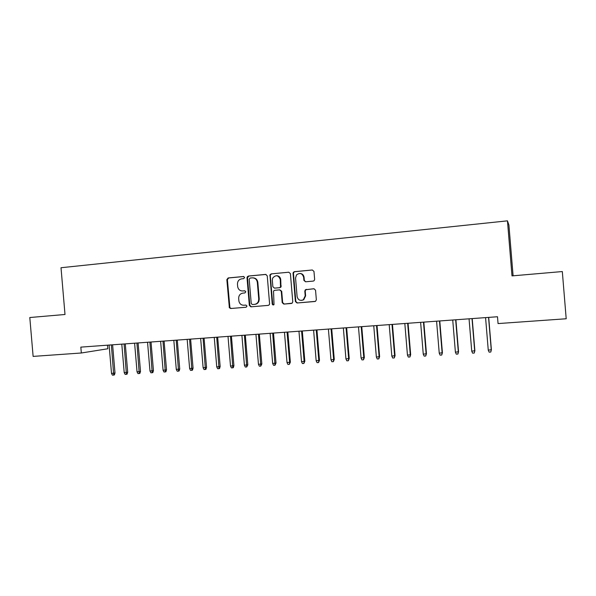 <?xml version="1.0" encoding="UTF-8"?>
<svg xmlns="http://www.w3.org/2000/svg" width="596" height="596" viewBox="0 0 596 596"><rect width="100%" height="100%" fill="white"/><g stroke="black" fill="none" stroke-linecap="round" stroke-linejoin="round"><path stroke-width="0.89" d="M244.606 277.483L243.496 276.507L228.156 277.952L226.852 279.621L229.363 307.745L230.734 308.512L246.081 307.231L247.012 306.076L245.902 305.085L243.906 305.249C241.291 305.234 239.637 303.9 238.929 301.233L238.668 298.44C238.691 295.437 240.099 293.672 242.885 293.12L244.881 292.949L245.805 291.779L244.703 290.796L242.706 290.975C240.032 290.96 238.363 289.582 237.7 286.84L237.469 284.18C237.491 281.185 238.899 279.405 241.685 278.839L243.675 278.652L244.606 277.483M313.243 281.096L314.062 280.761L314.643 279.382L313.973 271.418L312.311 269.988L294.417 271.679L293.351 272.29L293.038 273.393L295.4 301.554L297.039 302.991L315.507 301.345L316.349 299.795L315.545 290.185L313.883 288.74L305.398 289.731L304.802 291.116L305.204 295.869L303.312 299.788C300.108 301.069 298.037 299.997 297.106 296.562L295.556 278.004L296.51 274.905C299.87 272.476 302.254 273.259 303.647 277.259L303.9 280.358L305.554 281.796L313.243 281.096M81.332 352.996L33.123 356.401L29.8 317.526L65.001 314.487L61.016 267.731L507.457 220.84L512.001 275.896L562.319 271.553L566.2 318.763L498.055 323.576L497.496 316.744L80.832 347.125L81.332 352.996L107.824 348.764L107.518 345.181M267.239 275.821L265.637 274.406L248.331 276.045L246.997 277.542L249.337 305.413L250.923 306.828L268.237 305.39L269.288 304.794L269.586 303.714L267.239 275.821M271.18 273.884L288.777 272.216L290.408 273.639L292.77 301.777L292.137 303.185L283.83 304.094L282.206 302.656L281.252 291.295L279.636 289.865L274.652 290.312L273.527 291.019L274.018 304.616C273.162 305.204 272.558 304.988 272.216 303.967L269.936 274.845L271.18 273.884L288.777 272.216M513.096 275.806L508.91 225.012L507.457 220.84M244.934 290.803L243.22 290.952M245.925 305.077L243.906 305.249M243.831 276.529L228.7 277.959L227.396 279.621L229.9 307.7L231.27 308.46L246.17 307.223M266.04 274.428L248.837 276.052L247.519 277.729L249.843 305.368L251.43 306.784L268.342 305.375M250.119 278.049L249.188 279.226L251.236 303.55L252.346 304.541L254.462 304.362C256.362 304.116 257.695 303.073 258.448 301.218L258.738 299.028L257.33 282.355C256.794 279.382 255.095 277.885 252.235 277.855L250.119 278.049M252.957 277.84C255.706 277.989 257.33 279.494 257.83 282.355L259.23 298.998L258.94 301.181C258.187 303.036 256.861 304.079 254.961 304.325L252.346 304.541M291.504 303.446L283.83 304.094M279.792 289.865L281.707 291.273L282.66 302.619L284.285 304.049M271.649 273.899L270.405 274.853L270.301 275.583L272.685 303.923L273.579 304.914M280.262 279.494C278.421 275.091 275.896 274.614 272.692 278.056L272.312 280.232L272.856 286.713L274.465 288.136L279.45 287.689L280.53 287.056L280.262 279.494L280.723 279.502C280.306 277.103 278.935 275.836 276.611 275.702M280.723 279.502L280.984 287.048L279.904 287.674L274.935 288.121M299.959 273.437C302.284 273.609 303.655 274.883 304.057 277.267L304.318 280.366L305.636 281.789M301.71 300.391L303.729 299.758L305.614 295.847L305.204 295.869M314.137 288.74L305.808 289.716L305.219 291.101L305.614 295.847M312.311 269.988L294.849 271.702L293.783 272.312L293.478 273.408L295.832 301.516L297.471 302.954L315.06 301.487M114.998 373.014L114.38 374.929L113.709 375.078L112.443 375.16L111.512 373.424L114.998 373.014L112.607 344.808M113.709 375.078L111.37 344.898M111.512 373.424L109.098 345.062M127.693 372.224L127.075 374.154L126.419 374.303L125.138 374.385L124.206 372.634L127.693 372.224L125.287 343.885M126.419 374.303L124.087 343.974M124.206 372.634L121.785 344.138M140.507 371.435L139.896 373.372L139.255 373.521L137.967 373.595L137.035 371.844L140.507 371.435L138.093 342.953M139.255 373.521L136.924 343.035M137.035 371.844L134.607 343.207M153.448 370.63L152.837 372.575L152.218 372.724L150.915 372.805L149.991 371.047L153.448 370.63L151.026 342.007M152.218 372.724L149.894 342.089M149.991 371.047L147.547 342.26M166.522 369.825L165.919 371.777L165.316 371.926L163.997 372.008L163.073 370.235L166.522 369.825L164.086 341.054M165.316 371.926L162.984 341.135M163.073 370.235L160.622 341.307M179.731 369.006L179.12 370.965L178.539 371.122L177.213 371.196L176.289 369.416L179.731 369.006L177.28 340.092M178.539 371.122L176.215 340.167M176.289 369.416L173.823 340.346M193.067 368.179L192.463 370.153L191.897 370.302L190.556 370.384L189.632 368.596L193.067 368.179L190.608 339.124M191.897 370.302L189.58 339.199M189.632 368.596L187.166 339.37M206.544 367.345L205.94 369.326L205.397 369.475L204.041 369.557L203.124 367.762L206.544 367.345L204.078 338.141M205.397 369.475L203.08 338.215M203.124 367.762L200.643 338.386M220.155 366.503L219.559 368.499L219.03 368.641L217.667 368.73L216.743 366.92L220.155 366.503L217.674 337.15M219.03 368.641L216.72 337.217M216.743 366.92L214.255 337.396M233.908 365.653L233.312 367.657L232.812 367.799L231.427 367.888L230.51 366.071L233.908 365.653L231.419 336.144M232.812 367.799L230.496 336.211M230.51 366.071L228.007 336.397M247.802 364.797L246.729 366.95L245.329 367.039L244.412 365.206L247.802 364.797L245.306 335.131M246.729 366.95L244.42 335.198M244.412 365.206L241.901 335.384M247.392 276.537L247.504 277.55M261.838 363.925L260.795 366.093L259.379 366.175L258.463 364.342L261.838 363.925L259.327 334.11M260.795 366.093L258.485 334.17M258.463 364.342L255.945 334.356M276.022 363.046L275.002 365.221L273.571 365.311L272.663 363.463L276.022 363.046L273.504 333.075M275.002 365.221L272.7 333.134M272.663 363.463L270.13 333.32M290.356 362.159L289.365 364.342L287.92 364.432L287.011 362.577L290.356 362.159L287.831 332.032M289.365 364.342L289.611 362.413L287.063 332.084M287.011 362.577L284.463 332.277M304.839 361.265L303.871 363.456L302.418 363.545L301.509 361.675L304.839 361.265L302.299 330.974M303.871 363.456L304.139 361.519L301.576 331.026M301.509 361.675L298.954 331.22M319.478 360.356L318.54 362.562L317.065 362.651L316.163 360.774L319.478 360.356L316.93 329.908M318.54 362.562L318.815 360.61L316.252 329.96M316.163 360.774L313.6 330.154M334.274 359.44L333.365 361.653L331.875 361.75L330.974 359.857L334.274 359.44L331.711 328.828M333.365 361.653L333.656 359.693L331.078 328.88M330.974 359.857L328.396 329.074M349.226 358.516L348.347 360.744L346.835 360.833L345.941 358.934L349.226 358.516L346.656 327.74M348.347 360.744L348.653 358.762L346.06 327.785M345.941 358.934L343.356 327.986M364.342 357.585L363.486 359.813L361.966 359.91L361.072 357.995L364.342 357.585L361.757 326.638M363.486 359.813L363.813 357.831L361.213 326.683M361.072 357.995L358.472 326.884M379.615 356.639L378.795 358.881L377.253 358.971L376.367 357.049L379.615 356.639L377.022 325.528M378.795 358.881L379.138 356.877L376.523 325.565M376.367 357.049L373.752 325.766M395.059 355.678L394.269 357.935L392.712 358.032L391.825 356.095L395.059 355.678L392.459 324.403M394.269 357.935L394.627 355.924L392.004 324.433M391.825 356.095L389.203 324.641M410.674 354.717L409.914 356.982L408.342 357.071L407.455 355.127L410.674 354.717L408.059 323.263M409.914 356.982L410.286 354.955L407.657 323.293M407.455 355.127L404.826 323.501M426.46 353.741L425.73 356.013L424.143 356.11L423.257 354.151L426.46 353.741L423.83 322.116M425.73 356.013L426.125 353.979L423.48 322.138M423.257 354.151L420.62 322.347M442.418 352.75L441.725 355.037L440.116 355.134L439.237 353.167L442.418 352.75L439.781 320.953M441.725 355.037L442.135 352.988L439.475 320.976M439.237 353.167L436.585 321.184M458.555 351.752L457.899 354.046L456.268 354.143L455.396 352.169L458.555 351.752L455.903 319.776M457.899 354.046L458.324 351.983L455.657 319.791M455.396 352.169L452.729 320.007M474.878 350.739L474.252 353.048L472.606 353.145L471.734 351.156L474.878 350.739L472.211 318.584M474.252 353.048L474.692 350.977L472.017 318.599M471.734 351.156L469.052 318.815M491.38 349.718L490.784 352.035L489.122 352.139L488.258 350.135L491.38 349.718L488.705 317.385M490.784 352.035L491.253 349.949L488.556 317.392M488.258 350.135L485.569 317.608M231.27 308.46L230.734 308.512M229.706 307.059L229.169 307.104M227.396 279.621L226.852 279.621M228.7 277.959L228.156 277.952M251.43 306.784L250.923 306.828M249.843 305.368L249.337 305.413M247.519 277.729L247.005 277.721M248.837 276.052L248.331 276.045M254.961 304.325L254.462 304.362M259.23 298.998L258.738 299.028M257.83 282.355L257.33 282.355M282.66 302.619L282.206 302.656M281.707 291.273L281.252 291.295M272.685 303.923L272.216 303.967M270.301 275.583L269.832 275.575M279.904 287.674L279.45 287.689M281.267 285.991L280.813 285.998M304.318 280.366L303.9 280.358M304.057 277.267L303.647 277.259M305.219 291.101L304.802 291.116M306.605 289.403L306.195 289.418M297.471 302.954L297.039 302.991M295.832 301.516L295.4 301.554M293.478 273.408L293.038 273.393M294.849 271.702L294.417 271.679M229.9 307.7L229.363 307.745M247.511 277.55L246.997 277.542M258.94 301.181L258.448 301.218M280.984 287.048L280.53 287.056M270.405 274.853L269.936 274.845M303.729 299.758L303.312 299.788M305.808 289.716L305.398 289.731M293.783 272.312L293.351 272.29"/></g></svg>
